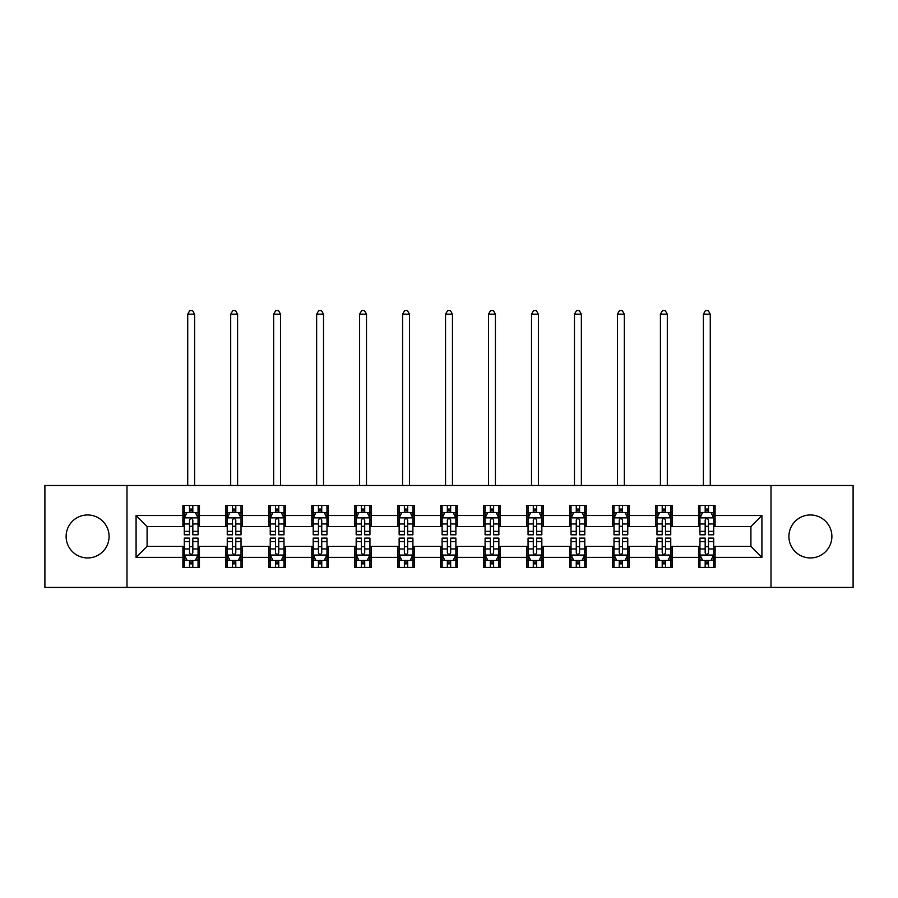 <?xml version="1.0" encoding="UTF-8"?>
<svg xmlns="http://www.w3.org/2000/svg" width="898" height="898" viewBox="0 0 898 898"><rect width="100%" height="100%" fill="white"/><g stroke="black" fill="none" stroke-linecap="round" stroke-linejoin="round"><path stroke-width="1.35" d="M810.4 514.969A21.485 21.485 0 0 0 788.915 536.454A21.485 21.485 0 0 0 810.4 557.95A21.485 21.485 0 0 0 831.885 536.454A21.485 21.485 0 0 0 810.4 514.969M87.6 514.969A21.485 21.485 0 0 0 66.115 536.454A21.485 21.485 0 0 0 87.6 557.95A21.485 21.485 0 0 0 109.085 536.454A21.485 21.485 0 0 0 87.6 514.969M771.012 587.415L853.1 587.415L853.1 485.504L771.012 485.504L771.012 587.415L126.988 587.415L126.988 485.504L44.9 485.504L44.9 587.415L126.988 587.415M771.012 485.504L126.988 485.504M715.1 515.519L715.1 505.473L698.565 505.473L698.565 515.519L672.119 515.519L672.119 505.473L655.596 505.473L655.596 515.519L629.15 515.519L629.15 505.473L612.627 505.473L612.627 515.519L586.181 515.519L586.181 505.473L569.646 505.473L569.646 515.519L543.211 515.519L543.211 505.473L526.677 505.473L526.677 515.519L500.231 515.519L500.231 505.473L483.708 505.473L483.708 515.519L457.262 515.519L457.262 505.473L440.738 505.473L440.738 515.519L414.292 515.519L414.292 505.473L397.769 505.473L397.769 515.519L371.323 515.519L371.323 505.473L354.789 505.473L354.789 515.519L328.354 515.519L328.354 505.473L311.819 505.473L311.819 515.519L285.373 515.519L285.373 505.473L268.85 505.473L268.85 515.519L242.404 515.519L242.404 505.473L225.881 505.473L225.881 515.519L199.435 515.519L199.435 505.473L182.9 505.473L182.9 515.519L136.081 515.519L136.081 557.389L147.092 546.377L182.9 546.377L182.9 567.446L199.435 567.446L199.435 546.377L225.881 546.377L225.881 567.446L242.404 567.446L242.404 546.377L268.85 546.377L268.85 567.446L285.373 567.446L285.373 546.377L311.819 546.377L311.819 567.446L328.354 567.446L328.354 546.377L354.789 546.377L354.789 567.446L371.323 567.446L371.323 546.377L397.769 546.377L397.769 567.446L414.292 567.446L414.292 546.377L440.738 546.377L440.738 567.446L457.262 567.446L457.262 546.377L483.708 546.377L483.708 567.446L500.231 567.446L500.231 546.377L526.677 546.377L526.677 567.446L543.211 567.446L543.211 546.377L569.646 546.377L569.646 567.446L586.181 567.446L586.181 546.377L612.627 546.377L612.627 567.446L629.15 567.446L629.15 546.377L655.596 546.377L655.596 567.446L672.119 567.446L672.119 546.377L698.565 546.377L698.565 567.446L715.1 567.446L715.1 546.377L750.908 546.377L750.908 526.542L715.1 526.542L715.1 515.519L761.919 515.519L761.919 557.389L715.1 557.389M698.565 557.389L672.119 557.389M655.596 557.389L629.15 557.389M612.627 557.389L586.181 557.389M569.646 557.389L543.211 557.389M526.677 557.389L500.231 557.389M483.708 557.389L457.262 557.389M440.738 557.389L414.292 557.389M397.769 557.389L371.323 557.389M354.789 557.389L328.354 557.389M311.819 557.389L285.373 557.389M268.85 557.389L242.404 557.389M225.881 557.389L199.435 557.389M182.9 557.389L136.081 557.389M698.565 515.519L698.565 526.542L672.119 526.542L672.119 515.519M655.596 515.519L655.596 526.542L629.15 526.542L629.15 515.519M612.627 515.519L612.627 526.542L586.181 526.542L586.181 515.519M569.646 515.519L569.646 526.542L543.211 526.542L543.211 515.519M526.677 515.519L526.677 526.542L500.231 526.542L500.231 515.519M483.708 515.519L483.708 526.542L457.262 526.542L457.262 515.519M440.738 515.519L440.738 526.542L414.292 526.542L414.292 515.519M397.769 515.519L397.769 526.542L371.323 526.542L371.323 515.519M354.789 515.519L354.789 526.542L328.354 526.542L328.354 515.519M311.819 515.519L311.819 526.542L285.373 526.542L285.373 515.519M268.85 515.519L268.85 526.542L242.404 526.542L242.404 515.519M225.881 515.519L225.881 526.542L199.435 526.542L199.435 515.519M182.9 515.519L182.9 526.542L147.092 526.542L136.081 515.519M147.092 526.542L147.092 546.377M761.919 557.389L750.908 546.377M750.908 526.542L761.919 515.519M182.9 512.354L184.281 512.354M189.512 512.354L192.823 512.354M198.054 512.354L199.435 512.354M182.9 526.262L184.281 526.262M189.512 526.262L192.823 526.262M198.054 526.262L199.435 526.262M182.9 546.646L184.281 546.646M189.512 546.646L192.823 546.646M198.054 546.646L199.435 546.646M182.9 560.565L184.281 560.565M189.512 560.565L192.823 560.565M198.054 560.565L199.435 560.565M225.881 546.646L227.25 546.646M232.492 546.646L235.792 546.646M241.023 546.646L242.404 546.646M225.881 560.565L227.25 560.565M232.492 560.565L235.792 560.565M241.023 560.565L242.404 560.565M225.881 512.354L227.25 512.354M232.492 512.354L235.792 512.354M241.023 512.354L242.404 512.354M225.881 526.262L227.25 526.262M232.492 526.262L235.792 526.262M241.023 526.262L242.404 526.262M268.85 546.646L270.231 546.646M275.462 546.646L278.762 546.646M284.004 546.646L285.373 546.646M268.85 560.565L270.231 560.565M275.462 560.565L278.762 560.565M284.004 560.565L285.373 560.565M268.85 512.354L270.231 512.354M275.462 512.354L278.762 512.354M284.004 512.354L285.373 512.354M268.85 526.262L270.231 526.262M275.462 526.262L278.762 526.262M284.004 526.262L285.373 526.262M311.819 546.646L313.2 546.646M318.431 546.646L321.742 546.646M326.973 546.646L328.354 546.646M311.819 560.565L313.2 560.565M318.431 560.565L321.742 560.565M326.973 560.565L328.354 560.565M311.819 512.354L313.2 512.354M318.431 512.354L321.742 512.354M326.973 512.354L328.354 512.354M311.819 526.262L313.2 526.262M318.431 526.262L321.742 526.262M326.973 526.262L328.354 526.262M354.789 546.646L356.169 546.646M361.4 546.646L364.711 546.646M369.942 546.646L371.323 546.646M354.789 560.565L356.169 560.565M361.4 560.565L364.711 560.565M369.942 560.565L371.323 560.565M354.789 512.354L356.169 512.354M361.4 512.354L364.711 512.354M369.942 512.354L371.323 512.354M354.789 526.262L356.169 526.262M361.4 526.262L364.711 526.262M369.942 526.262L371.323 526.262M397.769 546.646L399.139 546.646M404.381 546.646L407.681 546.646M412.912 546.646L414.292 546.646M397.769 560.565L399.139 560.565M404.381 560.565L407.681 560.565M412.912 560.565L414.292 560.565M397.769 512.354L399.139 512.354M404.381 512.354L407.681 512.354M412.912 512.354L414.292 512.354M397.769 526.262L399.139 526.262M404.381 526.262L407.681 526.262M412.912 526.262L414.292 526.262M440.738 546.646L442.119 546.646M447.35 546.646L450.65 546.646M455.881 546.646L457.262 546.646M440.738 560.565L442.119 560.565M447.35 560.565L450.65 560.565M455.881 560.565L457.262 560.565M440.738 512.354L442.119 512.354M447.35 512.354L450.65 512.354M455.881 512.354L457.262 512.354M440.738 526.262L442.119 526.262M447.35 526.262L450.65 526.262M455.881 526.262L457.262 526.262M483.708 546.646L485.088 546.646M490.319 546.646L493.619 546.646M498.861 546.646L500.231 546.646M483.708 560.565L485.088 560.565M490.319 560.565L493.619 560.565M498.861 560.565L500.231 560.565M483.708 512.354L485.088 512.354M490.319 512.354L493.619 512.354M498.861 512.354L500.231 512.354M483.708 526.262L485.088 526.262M490.319 526.262L493.619 526.262M498.861 526.262L500.231 526.262M526.677 546.646L528.058 546.646M533.289 546.646L536.6 546.646M541.831 546.646L543.211 546.646M526.677 560.565L528.058 560.565M533.289 560.565L536.6 560.565M541.831 560.565L543.211 560.565M526.677 512.354L528.058 512.354M533.289 512.354L536.6 512.354M541.831 512.354L543.211 512.354M526.677 526.262L528.058 526.262M533.289 526.262L536.6 526.262M541.831 526.262L543.211 526.262M569.646 546.646L571.027 546.646M576.258 546.646L579.569 546.646M584.8 546.646L586.181 546.646M569.646 560.565L571.027 560.565M576.258 560.565L579.569 560.565M584.8 560.565L586.181 560.565M569.646 512.354L571.027 512.354M576.258 512.354L579.569 512.354M584.8 512.354L586.181 512.354M569.646 526.262L571.027 526.262M576.258 526.262L579.569 526.262M584.8 526.262L586.181 526.262M612.627 546.646L613.996 546.646M619.238 546.646L622.538 546.646M627.769 546.646L629.15 546.646M612.627 560.565L613.996 560.565M619.238 560.565L622.538 560.565M627.769 560.565L629.15 560.565M612.627 512.354L613.996 512.354M619.238 512.354L622.538 512.354M627.769 512.354L629.15 512.354M612.627 526.262L613.996 526.262M619.238 526.262L622.538 526.262M627.769 526.262L629.15 526.262M655.596 546.646L656.977 546.646M662.208 546.646L665.508 546.646M670.75 546.646L672.119 546.646M655.596 560.565L656.977 560.565M662.208 560.565L665.508 560.565M670.75 560.565L672.119 560.565M655.596 512.354L656.977 512.354M662.208 512.354L665.508 512.354M670.75 512.354L672.119 512.354M655.596 526.262L656.977 526.262M662.208 526.262L665.508 526.262M670.75 526.262L672.119 526.262M698.565 546.646L699.946 546.646M705.177 546.646L708.488 546.646M713.719 546.646L715.1 546.646M698.565 560.565L699.946 560.565M705.177 560.565L708.488 560.565M713.719 560.565L715.1 560.565M698.565 512.354L699.946 512.354M705.177 512.354L708.488 512.354M713.719 512.354L715.1 512.354M698.565 526.262L699.946 526.262M705.177 526.262L708.488 526.262M713.719 526.262L715.1 526.262M192.823 509.054L189.512 509.054M198.054 531.358L192.823 531.358L192.823 534.804L198.054 534.804L198.054 518L195.304 512.489L187.042 512.489L184.281 518L184.281 534.804L189.512 534.804L189.512 531.358L184.281 531.358M184.281 518L184.281 505.473M198.054 518L198.054 505.473M189.512 512.489L189.512 505.473M192.823 505.473L192.823 512.489M192.823 531.358L192.823 520.065C191.723 517.944 190.623 517.944 189.512 520.065L189.512 531.358M194.608 485.504L194.608 314.165L187.727 314.165L187.727 485.504M187.727 314.165L189.792 310.585L192.542 310.585L194.608 314.165M189.512 563.865L192.823 563.865M184.281 541.561L189.512 541.561L189.512 538.115L184.281 538.115L184.281 554.919L187.042 560.419L195.304 560.419L198.054 554.919L198.054 538.115L192.823 538.115L192.823 541.561L198.054 541.561M198.054 554.919L198.054 567.446M184.281 554.919L184.281 567.446M192.823 560.419L192.823 567.446M189.512 567.446L189.512 560.419M189.512 541.561L189.512 552.854C190.612 554.975 191.723 554.975 192.823 552.854L192.823 541.561M235.792 509.054L232.492 509.054M241.023 531.358L235.792 531.358L235.792 534.804L241.023 534.804L241.023 518L238.273 512.489L230.011 512.489L227.25 518L227.25 534.804L232.492 534.804L232.492 531.358L227.25 531.358M227.25 518L227.25 505.473M241.023 518L241.023 505.473M232.492 512.489L232.492 505.473M235.792 505.473L235.792 512.489M235.792 531.358L235.792 520.065C234.692 517.944 233.592 517.944 232.492 520.065L232.492 531.358M237.588 485.504L237.588 314.165L230.696 314.165L230.696 485.504M230.696 314.165L232.762 310.585L235.523 310.585L237.588 314.165M278.762 509.054L275.462 509.054M284.004 531.358L278.762 531.358L278.762 534.804L284.004 534.804L284.004 518L281.242 512.489L272.981 512.489L270.231 518L270.231 534.804L275.462 534.804L275.462 531.358L270.231 531.358M270.231 518L270.231 505.473M284.004 518L284.004 505.473M275.462 512.489L275.462 505.473M278.762 505.473L278.762 512.489M278.762 531.358L278.762 520.065C277.662 517.944 276.562 517.944 275.462 520.065L275.462 531.358M280.558 485.504L280.558 314.165L273.666 314.165L273.666 485.504M273.666 314.165L275.731 310.585L278.492 310.585L280.558 314.165M232.492 563.865L235.792 563.865M227.25 541.561L232.492 541.561L232.492 538.115L227.25 538.115L227.25 554.919L230.011 560.419L238.273 560.419L241.023 554.919L241.023 538.115L235.792 538.115L235.792 541.561L241.023 541.561M241.023 554.919L241.023 567.446M227.25 554.919L227.25 567.446M235.792 560.419L235.792 567.446M232.492 567.446L232.492 560.419M232.492 541.561L232.492 552.854C233.592 554.975 234.692 554.975 235.792 552.854L235.792 541.561M275.462 563.865L278.762 563.865M270.231 541.561L275.462 541.561L275.462 538.115L270.231 538.115L270.231 554.919L272.981 560.419L281.242 560.419L284.004 554.919L284.004 538.115L278.762 538.115L278.762 541.561L284.004 541.561M284.004 554.919L284.004 567.446M270.231 554.919L270.231 567.446M278.762 560.419L278.762 567.446M275.462 567.446L275.462 560.419M275.462 541.561L275.462 552.854C276.562 554.975 277.662 554.975 278.762 552.854L278.762 541.561M321.742 509.054L318.431 509.054M326.973 531.358L321.742 531.358L321.742 534.804L326.973 534.804L326.973 518L324.212 512.489L315.95 512.489L313.2 518L313.2 534.804L318.431 534.804L318.431 531.358L313.2 531.358M313.2 518L313.2 505.473M326.973 518L326.973 505.473M318.431 512.489L318.431 505.473M321.742 505.473L321.742 512.489M321.742 531.358L321.742 520.065C320.642 517.944 319.531 517.944 318.431 520.065L318.431 531.358M323.527 485.504L323.527 314.165L316.646 314.165L316.646 485.504M316.646 314.165L318.711 310.585L321.462 310.585L323.527 314.165M364.711 509.054L361.4 509.054M369.942 531.358L364.711 531.358L364.711 534.804L369.942 534.804L369.942 518L367.192 512.489L358.919 512.489L356.169 518L356.169 534.804L361.4 534.804L361.4 531.358L356.169 531.358M356.169 518L356.169 505.473M369.942 518L369.942 505.473M361.4 512.489L361.4 505.473M364.711 505.473L364.711 512.489M364.711 531.358L364.711 520.065C363.611 517.944 362.511 517.944 361.4 520.065L361.4 531.358M366.496 485.504L366.496 314.165L359.615 314.165L359.615 485.504M359.615 314.165L361.681 310.585L364.431 310.585L366.496 314.165M407.681 509.054L404.381 509.054M412.912 531.358L407.681 531.358L407.681 534.804L412.912 534.804L412.912 518L410.161 512.489L401.9 512.489L399.139 518L399.139 534.804L404.381 534.804L404.381 531.358L399.139 531.358M399.139 518L399.139 505.473M412.912 518L412.912 505.473M404.381 512.489L404.381 505.473M407.681 505.473L407.681 512.489M407.681 531.358L407.681 520.065C406.581 517.944 405.481 517.944 404.381 520.065L404.381 531.358M409.477 485.504L409.477 314.165L402.585 314.165L402.585 485.504M402.585 314.165L404.65 310.585L407.4 310.585L409.477 314.165M318.431 563.865L321.742 563.865M313.2 541.561L318.431 541.561L318.431 538.115L313.2 538.115L313.2 554.919L315.95 560.419L324.212 560.419L326.973 554.919L326.973 538.115L321.742 538.115L321.742 541.561L326.973 541.561M326.973 554.919L326.973 567.446M313.2 554.919L313.2 567.446M321.742 560.419L321.742 567.446M318.431 567.446L318.431 560.419M318.431 541.561L318.431 552.854C319.531 554.975 320.631 554.975 321.742 552.854L321.742 541.561M361.4 563.865L364.711 563.865M356.169 541.561L361.4 541.561L361.4 538.115L356.169 538.115L356.169 554.919L358.919 560.419L367.192 560.419L369.942 554.919L369.942 538.115L364.711 538.115L364.711 541.561L369.942 541.561M369.942 554.919L369.942 567.446M356.169 554.919L356.169 567.446M364.711 560.419L364.711 567.446M361.4 567.446L361.4 560.419M361.4 541.561L361.4 552.854C362.5 554.975 363.611 554.975 364.711 552.854L364.711 541.561M404.381 563.865L407.681 563.865M399.139 541.561L404.381 541.561L404.381 538.115L399.139 538.115L399.139 554.919L401.9 560.419L410.161 560.419L412.912 554.919L412.912 538.115L407.681 538.115L407.681 541.561L412.912 541.561M412.912 554.919L412.912 567.446M399.139 554.919L399.139 567.446M407.681 560.419L407.681 567.446M404.381 567.446L404.381 560.419M404.381 541.561L404.381 552.854C405.481 554.975 406.581 554.975 407.681 552.854L407.681 541.561M450.65 509.054L447.35 509.054M455.881 531.358L450.65 531.358L450.65 534.804L455.881 534.804L455.881 518L453.131 512.489L444.869 512.489L442.119 518L442.119 534.804L447.35 534.804L447.35 531.358L442.119 531.358M442.119 518L442.119 505.473M455.881 518L455.881 505.473M447.35 512.489L447.35 505.473M450.65 505.473L450.65 512.489M450.65 531.358L450.65 520.065C449.55 517.944 448.45 517.944 447.35 520.065L447.35 531.358M452.446 485.504L452.446 314.165L445.554 314.165L445.554 485.504M445.554 314.165L447.619 310.585L450.381 310.585L452.446 314.165M447.35 563.865L450.65 563.865M442.119 541.561L447.35 541.561L447.35 538.115L442.119 538.115L442.119 554.919L444.869 560.419L453.131 560.419L455.881 554.919L455.881 538.115L450.65 538.115L450.65 541.561L455.881 541.561M455.881 554.919L455.881 567.446M442.119 554.919L442.119 567.446M450.65 560.419L450.65 567.446M447.35 567.446L447.35 560.419M447.35 541.561L447.35 552.854C448.45 554.975 449.55 554.975 450.65 552.854L450.65 541.561M493.619 509.054L490.319 509.054M498.861 531.358L493.619 531.358L493.619 534.804L498.861 534.804L498.861 518L496.1 512.489L487.839 512.489L485.088 518L485.088 534.804L490.319 534.804L490.319 531.358L485.088 531.358M485.088 518L485.088 505.473M498.861 518L498.861 505.473M490.319 512.489L490.319 505.473M493.619 505.473L493.619 512.489M493.619 531.358L493.619 520.065C492.519 517.944 491.419 517.944 490.319 520.065L490.319 531.358M495.415 485.504L495.415 314.165L488.523 314.165L488.523 485.504M488.523 314.165L490.6 310.585L493.35 310.585L495.415 314.165M490.319 563.865L493.619 563.865M485.088 541.561L490.319 541.561L490.319 538.115L485.088 538.115L485.088 554.919L487.839 560.419L496.1 560.419L498.861 554.919L498.861 538.115L493.619 538.115L493.619 541.561L498.861 541.561M498.861 554.919L498.861 567.446M485.088 554.919L485.088 567.446M493.619 560.419L493.619 567.446M490.319 567.446L490.319 560.419M490.319 541.561L490.319 552.854C491.419 554.975 492.519 554.975 493.619 552.854L493.619 541.561M536.6 509.054L533.289 509.054M541.831 531.358L536.6 531.358L536.6 534.804L541.831 534.804L541.831 518L539.081 512.489L530.808 512.489L528.058 518L528.058 534.804L533.289 534.804L533.289 531.358L528.058 531.358M528.058 518L528.058 505.473M541.831 518L541.831 505.473M533.289 512.489L533.289 505.473M536.6 505.473L536.6 512.489M536.6 531.358L536.6 520.065C535.5 517.944 534.389 517.944 533.289 520.065L533.289 531.358M538.385 485.504L538.385 314.165L531.504 314.165L531.504 485.504M531.504 314.165L533.569 310.585L536.319 310.585L538.385 314.165M533.289 563.865L536.6 563.865M528.058 541.561L533.289 541.561L533.289 538.115L528.058 538.115L528.058 554.919L530.808 560.419L539.081 560.419L541.831 554.919L541.831 538.115L536.6 538.115L536.6 541.561L541.831 541.561M541.831 554.919L541.831 567.446M528.058 554.919L528.058 567.446M536.6 560.419L536.6 567.446M533.289 567.446L533.289 560.419M533.289 541.561L533.289 552.854C534.389 554.975 535.489 554.975 536.6 552.854L536.6 541.561M579.569 509.054L576.258 509.054M584.8 531.358L579.569 531.358L579.569 534.804L584.8 534.804L584.8 518L582.05 512.489L573.788 512.489L571.027 518L571.027 534.804L576.258 534.804L576.258 531.358L571.027 531.358M571.027 518L571.027 505.473M584.8 518L584.8 505.473M576.258 512.489L576.258 505.473M579.569 505.473L579.569 512.489M579.569 531.358L579.569 520.065C578.469 517.944 577.369 517.944 576.258 520.065L576.258 531.358M581.354 485.504L581.354 314.165L574.473 314.165L574.473 485.504M574.473 314.165L576.538 310.585L579.289 310.585L581.354 314.165M576.258 563.865L579.569 563.865M571.027 541.561L576.258 541.561L576.258 538.115L571.027 538.115L571.027 554.919L573.788 560.419L582.05 560.419L584.8 554.919L584.8 538.115L579.569 538.115L579.569 541.561L584.8 541.561M584.8 554.919L584.8 567.446M571.027 554.919L571.027 567.446M579.569 560.419L579.569 567.446M576.258 567.446L576.258 560.419M576.258 541.561L576.258 552.854C577.358 554.975 578.469 554.975 579.569 552.854L579.569 541.561M622.538 509.054L619.238 509.054M627.769 531.358L622.538 531.358L622.538 534.804L627.769 534.804L627.769 518L625.019 512.489L616.758 512.489L613.996 518L613.996 534.804L619.238 534.804L619.238 531.358L613.996 531.358M613.996 518L613.996 505.473M627.769 518L627.769 505.473M619.238 512.489L619.238 505.473M622.538 505.473L622.538 512.489M622.538 531.358L622.538 520.065C621.438 517.944 620.338 517.944 619.238 520.065L619.238 531.358M624.335 485.504L624.335 314.165L617.442 314.165L617.442 485.504M617.442 314.165L619.508 310.585L622.269 310.585L624.335 314.165M619.238 563.865L622.538 563.865M613.996 541.561L619.238 541.561L619.238 538.115L613.996 538.115L613.996 554.919L616.758 560.419L625.019 560.419L627.769 554.919L627.769 538.115L622.538 538.115L622.538 541.561L627.769 541.561M627.769 554.919L627.769 567.446M613.996 554.919L613.996 567.446M622.538 560.419L622.538 567.446M619.238 567.446L619.238 560.419M619.238 541.561L619.238 552.854C620.338 554.975 621.438 554.975 622.538 552.854L622.538 541.561M665.508 509.054L662.208 509.054M670.75 531.358L665.508 531.358L665.508 534.804L670.75 534.804L670.75 518L667.989 512.489L659.727 512.489L656.977 518L656.977 534.804L662.208 534.804L662.208 531.358L656.977 531.358M656.977 518L656.977 505.473M670.75 518L670.75 505.473M662.208 512.489L662.208 505.473M665.508 505.473L665.508 512.489M665.508 531.358L665.508 520.065C664.408 517.944 663.308 517.944 662.208 520.065L662.208 531.358M667.304 485.504L667.304 314.165L660.412 314.165L660.412 485.504M660.412 314.165L662.477 310.585L665.238 310.585L667.304 314.165M662.208 563.865L665.508 563.865M656.977 541.561L662.208 541.561L662.208 538.115L656.977 538.115L656.977 554.919L659.727 560.419L667.989 560.419L670.75 554.919L670.75 538.115L665.508 538.115L665.508 541.561L670.75 541.561M670.75 554.919L670.75 567.446M656.977 554.919L656.977 567.446M665.508 560.419L665.508 567.446M662.208 567.446L662.208 560.419M662.208 541.561L662.208 552.854C663.308 554.975 664.408 554.975 665.508 552.854L665.508 541.561M708.488 509.054L705.177 509.054M713.719 531.358L708.488 531.358L708.488 534.804L713.719 534.804L713.719 518L710.958 512.489L702.696 512.489L699.946 518L699.946 534.804L705.177 534.804L705.177 531.358L699.946 531.358M699.946 518L699.946 505.473M713.719 518L713.719 505.473M705.177 512.489L705.177 505.473M708.488 505.473L708.488 512.489M708.488 531.358L708.488 520.065C707.388 517.944 706.277 517.944 705.177 520.065L705.177 531.358M710.273 485.504L710.273 314.165L703.392 314.165L703.392 485.504M703.392 314.165L705.458 310.585L708.208 310.585L710.273 314.165M705.177 563.865L708.488 563.865M699.946 541.561L705.177 541.561L705.177 538.115L699.946 538.115L699.946 554.919L702.696 560.419L710.958 560.419L713.719 554.919L713.719 538.115L708.488 538.115L708.488 541.561L713.719 541.561M713.719 554.919L713.719 567.446M699.946 554.919L699.946 567.446M708.488 560.419L708.488 567.446M705.177 567.446L705.177 560.419M705.177 541.561L705.177 552.854C706.277 554.975 707.377 554.975 708.488 552.854L708.488 541.561M197.987 517.865L184.348 517.865M184.281 512.825L186.874 512.825M195.461 512.825L198.054 512.825M189.512 523.972L184.281 523.972M198.054 523.972L192.823 523.972M192.823 510.805L189.512 510.805M184.348 555.054L197.987 555.054M198.054 560.094L195.461 560.094M186.874 560.094L184.281 560.094M192.823 548.947L198.054 548.947M184.281 548.947L189.512 548.947M189.512 562.114L192.823 562.114M240.956 517.865L227.329 517.865M227.25 512.825L229.843 512.825M238.441 512.825L241.023 512.825M232.492 523.972L227.25 523.972M241.023 523.972L235.792 523.972M235.792 510.805L232.492 510.805M283.925 517.865L270.298 517.865M270.231 512.825L272.812 512.825M281.411 512.825L284.004 512.825M275.462 523.972L270.231 523.972M284.004 523.972L278.762 523.972M278.762 510.805L275.462 510.805M227.329 555.054L240.956 555.054M241.023 560.094L238.441 560.094M229.843 560.094L227.25 560.094M235.792 548.947L241.023 548.947M227.25 548.947L232.492 548.947M232.492 562.114L235.792 562.114M270.298 555.054L283.925 555.054M284.004 560.094L281.411 560.094M272.812 560.094L270.231 560.094M278.762 548.947L284.004 548.947M270.231 548.947L275.462 548.947M275.462 562.114L278.762 562.114M326.906 517.865L313.267 517.865M313.2 512.825L315.793 512.825M324.38 512.825L326.973 512.825M318.431 523.972L313.2 523.972M326.973 523.972L321.742 523.972M321.742 510.805L318.431 510.805M369.875 517.865L356.237 517.865M356.169 512.825L358.762 512.825M367.349 512.825L369.942 512.825M361.4 523.972L356.169 523.972M369.942 523.972L364.711 523.972M364.711 510.805L361.4 510.805M412.844 517.865L399.206 517.865M399.139 512.825L401.732 512.825M410.33 512.825L412.912 512.825M404.381 523.972L399.139 523.972M412.912 523.972L407.681 523.972M407.681 510.805L404.381 510.805M313.267 555.054L326.906 555.054M326.973 560.094L324.38 560.094M315.793 560.094L313.2 560.094M321.742 548.947L326.973 548.947M313.2 548.947L318.431 548.947M318.431 562.114L321.742 562.114M356.237 555.054L369.875 555.054M369.942 560.094L367.349 560.094M358.762 560.094L356.169 560.094M364.711 548.947L369.942 548.947M356.169 548.947L361.4 548.947M361.4 562.114L364.711 562.114M399.206 555.054L412.844 555.054M412.912 560.094L410.33 560.094M401.732 560.094L399.139 560.094M407.681 548.947L412.912 548.947M399.139 548.947L404.381 548.947M404.381 562.114L407.681 562.114M455.814 517.865L442.186 517.865M442.119 512.825L444.701 512.825M453.299 512.825L455.881 512.825M447.35 523.972L442.119 523.972M455.881 523.972L450.65 523.972M450.65 510.805L447.35 510.805M442.186 555.054L455.814 555.054M455.881 560.094L453.299 560.094M444.701 560.094L442.119 560.094M450.65 548.947L455.881 548.947M442.119 548.947L447.35 548.947M447.35 562.114L450.65 562.114M498.794 517.865L485.156 517.865M485.088 512.825L487.67 512.825M496.268 512.825L498.861 512.825M490.319 523.972L485.088 523.972M498.861 523.972L493.619 523.972M493.619 510.805L490.319 510.805M485.156 555.054L498.794 555.054M498.861 560.094L496.268 560.094M487.67 560.094L485.088 560.094M493.619 548.947L498.861 548.947M485.088 548.947L490.319 548.947M490.319 562.114L493.619 562.114M541.763 517.865L528.125 517.865M528.058 512.825L530.651 512.825M539.238 512.825L541.831 512.825M533.289 523.972L528.058 523.972M541.831 523.972L536.6 523.972M536.6 510.805L533.289 510.805M528.125 555.054L541.763 555.054M541.831 560.094L539.238 560.094M530.651 560.094L528.058 560.094M536.6 548.947L541.831 548.947M528.058 548.947L533.289 548.947M533.289 562.114L536.6 562.114M584.733 517.865L571.094 517.865M571.027 512.825L573.62 512.825M582.207 512.825L584.8 512.825M576.258 523.972L571.027 523.972M584.8 523.972L579.569 523.972M579.569 510.805L576.258 510.805M571.094 555.054L584.733 555.054M584.8 560.094L582.207 560.094M573.62 560.094L571.027 560.094M579.569 548.947L584.8 548.947M571.027 548.947L576.258 548.947M576.258 562.114L579.569 562.114M627.702 517.865L614.075 517.865M613.996 512.825L616.589 512.825M625.188 512.825L627.769 512.825M619.238 523.972L613.996 523.972M627.769 523.972L622.538 523.972M622.538 510.805L619.238 510.805M614.075 555.054L627.702 555.054M627.769 560.094L625.188 560.094M616.589 560.094L613.996 560.094M622.538 548.947L627.769 548.947M613.996 548.947L619.238 548.947M619.238 562.114L622.538 562.114M670.671 517.865L657.044 517.865M656.977 512.825L659.559 512.825M668.157 512.825L670.75 512.825M662.208 523.972L656.977 523.972M670.75 523.972L665.508 523.972M665.508 510.805L662.208 510.805M657.044 555.054L670.671 555.054M670.75 560.094L668.157 560.094M659.559 560.094L656.977 560.094M665.508 548.947L670.75 548.947M656.977 548.947L662.208 548.947M662.208 562.114L665.508 562.114M713.652 517.865L700.013 517.865M699.946 512.825L702.539 512.825M711.126 512.825L713.719 512.825M705.177 523.972L699.946 523.972M713.719 523.972L708.488 523.972M708.488 510.805L705.177 510.805M700.013 555.054L713.652 555.054M713.719 560.094L711.126 560.094M702.539 560.094L699.946 560.094M708.488 548.947L713.719 548.947M699.946 548.947L705.177 548.947M705.177 562.114L708.488 562.114"/></g></svg>
